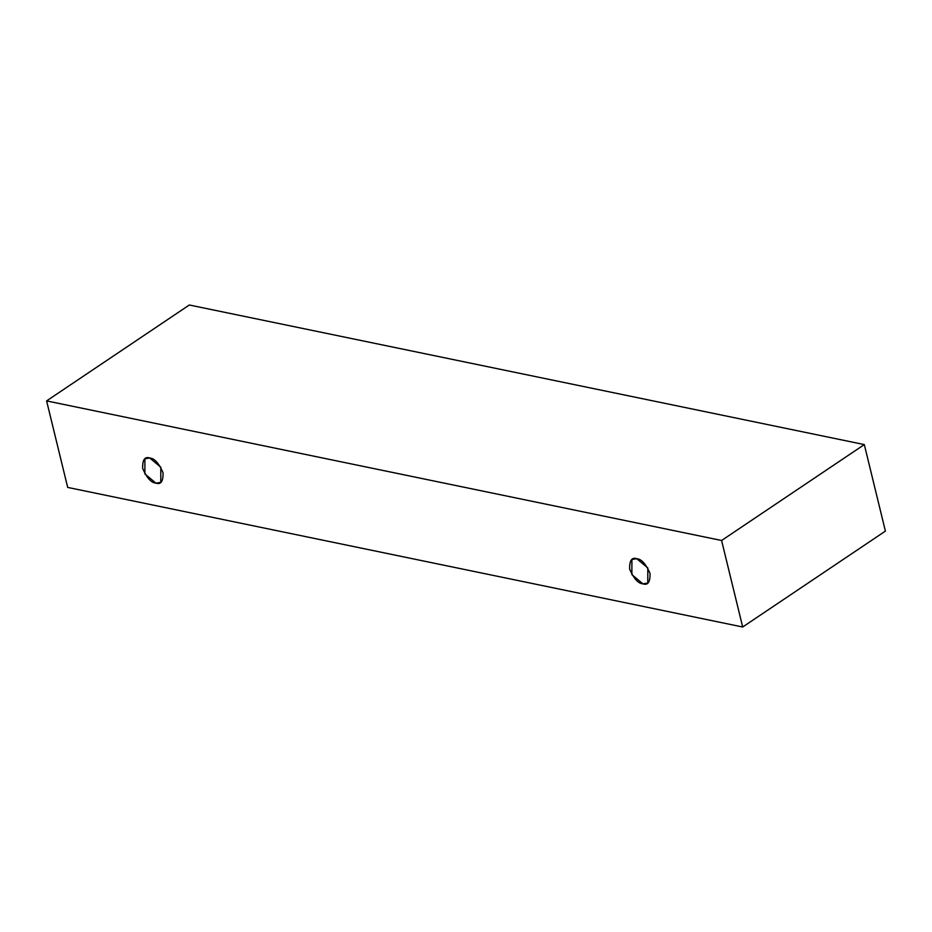 <?xml version="1.0" encoding="UTF-8"?>
<svg xmlns="http://www.w3.org/2000/svg" width="932" height="932" viewBox="0 0 932 932"><rect width="100%" height="100%" fill="white"/><g stroke="black" fill="none" stroke-linecap="round" stroke-linejoin="round"><path stroke-width="1.4" d="M885.4 531.1L742.688 627.003L67.687 487.413L46.6 400.9L721.589 540.49L742.688 627.003L885.4 531.1L864.313 444.587L721.589 540.49L864.313 444.587L189.312 304.997L46.6 400.9L189.312 304.997L864.313 444.587L885.4 531.1M67.687 487.413L742.688 627.003L721.589 540.49L46.6 400.9L67.687 487.413M149.784 458.02C154.432 458.299 158.848 463.181 163.042 472.687C163.275 481.355 160.898 484.838 155.912 483.137C151.264 482.846 146.848 477.965 142.654 468.47C142.421 459.791 144.798 456.307 149.784 458.02L144.914 458.765L144.879 473.934L155.912 483.137L160.782 482.38L160.817 467.212L149.784 458.02M636.777 558.722C641.426 559.002 645.841 563.895 650.035 573.39C650.268 582.069 647.891 585.552 642.905 583.84C638.257 583.56 633.842 578.667 629.648 569.172C629.403 560.493 631.779 557.01 636.777 558.722L631.908 559.48L631.873 574.636L642.905 583.84L647.775 583.094L647.81 567.926L636.777 558.722"/></g></svg>
